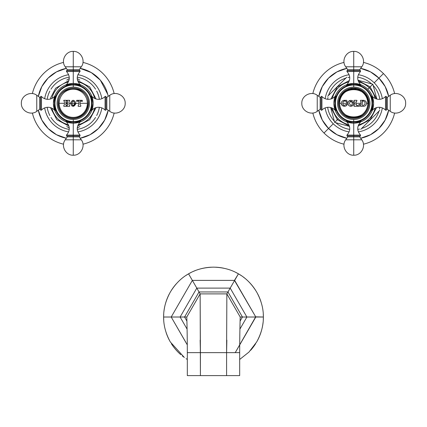 <?xml version="1.0" encoding="UTF-8"?>
<svg xmlns="http://www.w3.org/2000/svg" width="427" height="427" viewBox="0 0 427 427"><rect width="100%" height="100%" fill="white"/><g stroke="black" fill="none" stroke-linecap="round" stroke-linejoin="round"><path stroke-width="0.64" d="M186.946 344.327L171.2 317.021L192.353 280.39L171.2 317.021L163.632 317.021L163.717 314.123L163.632 317.021C163.509 308.79 165.735 300.475 170.314 292.084C175.289 283.923 181.374 277.838 188.569 273.835L192.353 280.39L234.444 280.39L192.353 280.39L188.569 273.835L191.12 272.458L188.569 273.835C195.63 269.608 203.941 267.382 213.5 267.153C223.059 267.382 231.37 269.608 238.431 273.835L234.444 280.39L255.698 316.845L234.647 280.39L238.431 273.835L240.903 275.356L238.431 273.835C245.621 277.838 251.706 283.923 256.686 292.084C261.265 300.48 263.491 308.79 263.368 317.021L255.698 316.845L235.234 352.638L255.8 317.021L263.368 317.021L263.283 319.919L263.368 317.021C263.491 325.251 261.265 333.562 256.686 341.952L248.973 352.067L239.68 359.459L248.973 352.067L256.686 341.952C261.265 333.562 263.491 325.251 263.368 317.021L263.283 314.123L263.368 317.021C263.491 308.79 261.265 300.48 256.686 292.084C251.706 283.923 245.621 277.838 238.431 273.835L235.88 272.458L238.431 273.835C231.37 269.608 223.059 267.382 213.5 267.153C203.941 267.382 195.63 269.608 188.569 273.835L186.097 275.356L188.569 273.835C181.374 277.838 175.289 283.923 170.314 292.084C165.735 300.475 163.509 308.79 163.632 317.021L163.717 319.919L163.632 317.021C163.509 325.251 165.735 333.562 170.314 341.952L184.357 357.484L170.314 341.952C165.735 333.562 163.509 325.251 163.632 317.021L180.109 317.021L196.804 288.102L230.196 288.102L246.891 317.021L239.915 329.105L246.891 317.021L255.8 317.021L242.44 317.021L240.097 321.083L242.44 317.021L246.891 317.021L230.196 288.102L234.647 280.39L227.97 291.956L242.44 317.021L240.214 317.021L242.44 317.021L227.97 291.956L230.196 288.102L196.804 288.102L192.353 280.39L199.03 291.956L227.97 291.956L226.86 293.883L227.97 291.956L199.03 291.956L196.804 288.102L180.109 317.021L171.2 317.021L185.83 342.299M186.097 358.685L187.32 359.459L186.097 358.685M262.754 324.808A49.868 49.868 0 0 1 260.411 333.93M260.262 334.341A49.868 49.868 0 0 1 259.493 336.289M258.639 338.211A49.868 49.868 0 0 1 257.705 340.1A49.868 49.868 0 0 0 260.892 332.542M246.171 279.343A49.868 49.868 0 0 1 251.882 285.183M252.01 285.337A49.868 49.868 0 0 1 253.184 286.821M254.423 288.519A49.868 49.868 0 0 1 255.592 290.28A49.868 49.868 0 0 0 250.628 283.725M205.12 267.862A49.868 49.868 0 0 1 207.191 267.553M209.278 267.329A49.868 49.868 0 0 1 211.386 267.195A49.868 49.868 0 0 0 203.247 268.22M164.246 309.233A49.868 49.868 0 0 1 166.589 300.112M166.738 299.695A49.868 49.868 0 0 1 167.507 297.752M168.361 295.831A49.868 49.868 0 0 1 169.295 293.941A49.868 49.868 0 0 0 166.108 301.499M180.829 354.693A49.868 49.868 0 0 1 175.118 348.854M174.985 348.694A49.868 49.868 0 0 1 173.816 347.22M172.577 345.518A49.868 49.868 0 0 1 171.408 343.762A49.868 49.868 0 0 0 176.362 350.3M187.085 329.105L180.109 317.021L184.56 317.021L199.03 291.956L200.14 293.883L199.03 291.956L184.56 317.021L180.109 317.021L187.085 329.105M186.903 321.083L184.56 317.021L186.786 317.021L184.56 317.021L186.903 321.083M240.214 317.021L226.86 293.883L200.14 293.883L200.412 375.616L187.32 375.616L226.588 375.616L200.412 375.616L200.412 352.638L187.32 352.638L187.32 375.616L187.32 352.638L226.588 352.638L226.588 375.616L239.68 375.616L226.588 375.616L226.588 352.638L200.412 352.638L200.14 293.883L186.786 317.021L200.14 293.883L226.86 293.883L226.588 352.638L226.86 340.154L226.588 352.638L239.68 352.638L239.68 375.616L239.68 352.638L226.588 352.638L226.86 293.883L240.214 317.021C240.214 316.524 239.68 333.61 239.68 352.638C239.68 333.61 240.214 316.524 240.214 317.021M186.786 317.021C186.786 316.524 187.32 333.61 187.32 352.638C187.32 333.61 186.786 316.524 186.786 317.021M200.14 340.154L200.412 352.638L200.14 340.154M171.408 290.28A49.868 49.868 0 0 1 176.362 283.741M193.554 271.316A49.868 49.868 0 0 1 195.352 270.569M197.21 269.891A49.868 49.868 0 0 1 203.081 268.252M255.592 343.762A49.868 49.868 0 0 1 250.638 350.3M241.138 342.358L255.698 317.197L240.075 344.29M192.246 280.566L171.302 316.845L192.246 280.566M255.698 316.845L234.754 280.566L255.698 316.845M234.444 280.39L192.556 280.39L234.444 280.39M378.92 78.114L383.457 73.583A42.033 42.033 0 0 1 394.628 93.582A42.033 42.033 0 0 0 383.457 73.583L378.92 78.114A35.617 35.617 0 0 1 388.671 96.374L385.154 86.521L378.92 78.114L374.212 82.827L378.92 78.114L370.519 71.885L360.666 68.363A35.617 35.617 0 0 1 378.92 78.114M394.628 113.022A42.033 42.033 0 0 1 363.452 144.193A42.033 42.033 0 0 0 394.628 113.022M344.018 144.193A42.033 42.033 0 0 1 324.013 133.021L333.257 123.777A28.961 28.961 0 0 0 349.126 131.89A28.961 28.961 0 0 1 325.144 107.908A28.961 28.961 0 0 0 333.257 123.777L324.013 133.021A42.033 42.033 0 0 1 312.842 113.022A42.033 42.033 0 0 0 344.018 144.193M388.671 110.23A35.617 35.617 0 0 1 360.666 138.241L370.519 134.718L378.92 128.49L385.154 120.083L388.671 110.23M346.804 138.241A35.617 35.617 0 0 1 328.55 128.49L328.55 128.49A35.617 35.617 0 0 1 318.793 110.23L322.316 120.083L328.55 128.49L336.951 134.718L346.804 138.241M358.344 131.89A28.961 28.961 0 0 0 382.325 107.908A28.961 28.961 0 0 1 358.344 131.89M382.325 98.696A28.961 28.961 0 0 0 374.212 82.827A28.961 28.961 0 0 1 382.325 98.696M325.144 98.696A28.961 28.961 0 0 1 349.126 74.714A28.961 28.961 0 0 0 325.144 98.696M358.344 74.714A28.961 28.961 0 0 1 374.212 82.827A28.961 28.961 0 0 0 358.344 74.714M373.155 85.427L373.155 85.427A26.394 26.394 0 0 1 379.822 99.294A26.394 26.394 0 0 0 373.155 85.427M335.857 122.72L335.857 122.72A26.394 26.394 0 0 0 349.729 129.392A26.394 26.394 0 0 1 335.857 122.72M357.741 129.392A26.394 26.394 0 0 0 359.507 129.055L359.507 129.055A26.394 26.394 0 0 1 357.741 129.392M361.616 128.49L361.616 128.49A26.394 26.394 0 0 0 378.925 111.18L378.925 111.18A26.394 26.394 0 0 1 361.616 128.49M379.491 109.072L379.491 109.072A26.394 26.394 0 0 0 379.822 107.31A26.394 26.394 0 0 1 379.491 109.072M312.842 93.582A42.033 42.033 0 0 1 344.018 62.411A42.033 42.033 0 0 0 312.842 93.582M363.452 62.411A42.033 42.033 0 0 1 383.457 73.583A42.033 42.033 0 0 0 363.452 62.411M318.793 96.374A35.617 35.617 0 0 1 346.804 68.363L336.951 71.885L328.55 78.114L322.316 86.521L318.793 96.374M334.314 121.177L334.314 121.177A26.394 26.394 0 0 1 327.648 107.31A26.394 26.394 0 0 0 334.314 121.177M371.607 83.884L371.607 83.884A26.394 26.394 0 0 0 357.741 77.212A26.394 26.394 0 0 1 371.607 83.884M349.729 77.212A26.394 26.394 0 0 0 347.962 77.549L347.962 77.549A26.394 26.394 0 0 1 349.729 77.212M345.854 78.109L345.854 78.109A26.394 26.394 0 0 0 328.544 95.424L328.544 95.424A26.394 26.394 0 0 1 345.854 78.109M327.979 97.532L327.979 97.532A26.394 26.394 0 0 0 327.648 99.294A26.394 26.394 0 0 1 327.979 97.532M349.483 126.371L334.64 122.394L338.253 118.781A21.894 21.894 0 0 0 348.843 124.641A21.894 21.894 0 0 1 338.253 118.781L334.64 122.394L330.663 107.556L334.64 122.394L349.483 126.371M358.061 80.5L370.145 86.894L372.83 84.21L376.806 99.048L372.83 84.21L369.216 87.823L370.145 86.894L376.534 98.979M379.816 110.289L360.724 129.381L379.816 110.289M358.627 124.641A21.894 21.894 0 0 0 375.071 108.196A21.894 21.894 0 0 1 358.627 124.641M375.071 98.407A21.894 21.894 0 0 0 369.216 87.823A21.894 21.894 0 0 1 375.071 98.407M367.775 89.259L369.216 87.823A21.894 21.894 0 0 0 358.627 81.963A21.894 21.894 0 0 1 369.216 87.823L367.775 89.259M357.986 80.233L372.83 84.21L357.986 80.233M327.653 96.315L346.745 77.218L327.653 96.315M348.843 81.963A21.894 21.894 0 0 0 332.393 98.407A21.894 21.894 0 0 1 348.843 81.963M332.393 108.196A21.894 21.894 0 0 0 338.253 118.781A21.894 21.894 0 0 1 332.393 108.196M353.732 123.157C349.318 122.432 346.884 121.679 346.43 120.905C346.884 121.679 349.318 122.432 353.732 123.157A19.855 19.855 0 0 1 333.877 103.302C334.608 107.721 335.355 110.155 336.134 110.604C335.355 110.155 334.608 107.721 333.877 103.302A19.855 19.855 0 0 1 353.732 83.446L353.732 84.514A18.788 18.788 0 0 0 334.944 103.302A18.788 18.788 0 0 0 353.732 122.09L353.732 123.157A19.855 19.855 0 0 1 333.877 103.302C334.608 98.883 335.355 96.449 336.134 96C335.355 96.449 334.608 98.883 333.877 103.302C334.608 107.721 335.355 110.155 336.134 110.604C335.355 110.155 334.608 107.721 333.877 103.302C334.608 98.883 335.355 96.449 336.134 96C335.355 96.449 334.608 98.883 333.877 103.302A19.855 19.855 0 0 1 353.732 83.446A19.855 19.855 0 0 1 373.593 103.302C372.862 98.883 372.109 96.449 371.335 96C372.109 96.449 372.862 98.883 373.593 103.302A19.855 19.855 0 0 1 353.732 123.157L353.732 122.09A18.788 18.788 0 0 0 372.525 103.302A18.788 18.788 0 0 0 353.732 84.514L353.732 83.446C358.152 84.172 360.585 84.925 361.034 85.699C360.585 84.925 358.152 84.172 353.732 83.446A19.855 19.855 0 0 1 373.593 103.302C372.862 98.883 372.109 96.449 371.335 96C372.109 96.449 372.862 98.883 373.593 103.302C372.862 107.721 372.109 110.155 371.335 110.604C372.109 110.155 372.862 107.721 373.593 103.302C372.862 107.721 372.109 110.155 371.335 110.604C372.109 110.155 372.862 107.721 373.593 103.302A19.855 19.855 0 0 1 353.732 123.157C358.152 122.432 360.585 121.679 361.034 120.905C360.585 121.679 358.152 122.432 353.732 123.157C349.318 122.432 346.884 121.679 346.43 120.905C346.884 121.679 349.318 122.432 353.732 123.157L353.732 135.983L347.002 135.983L346.932 135.097L353.732 135.097L353.732 123.157C358.152 122.432 360.585 121.679 361.034 120.905C360.585 121.679 358.152 122.432 353.732 123.157M353.732 119.491L353.732 121.583A18.281 18.281 0 0 1 335.451 103.302A18.281 18.281 0 0 1 353.732 85.021L353.732 87.113A16.189 16.189 0 0 0 337.543 103.302A16.189 16.189 0 0 0 353.732 119.491A16.189 16.189 0 0 1 337.543 103.302A16.189 16.189 0 0 1 353.732 87.113A16.189 16.189 0 0 1 369.926 103.302A16.189 16.189 0 0 1 353.732 119.491A16.189 16.189 0 0 0 369.926 103.302A16.189 16.189 0 0 0 353.732 87.113L353.732 85.021A18.281 18.281 0 0 1 372.013 103.302A18.281 18.281 0 0 1 353.732 121.583L353.732 119.491M353.732 88.074A15.228 15.228 0 0 0 338.51 103.302A15.228 15.228 0 0 0 353.732 118.53A15.228 15.228 0 0 0 368.96 103.302A15.228 15.228 0 0 0 353.732 88.074A15.228 15.228 0 0 0 338.51 103.302A15.228 15.228 0 0 0 353.732 118.53A15.228 15.228 0 0 0 368.96 103.302A15.228 15.228 0 0 0 353.732 88.074M353.732 83.446C358.152 84.172 360.585 84.925 361.034 85.699C360.585 84.925 358.152 84.172 353.732 83.446C349.318 84.172 346.884 84.925 346.43 85.699C346.884 84.925 349.318 84.172 353.732 83.446L353.732 71.506L346.932 71.506L353.732 71.506L353.732 70.62L353.732 83.446C349.318 84.172 346.884 84.925 346.43 85.699C346.884 84.925 349.318 84.172 353.732 83.446M353.732 85.021A18.281 18.281 0 0 0 335.451 103.302A18.281 18.281 0 0 0 353.732 121.583L353.732 122.09A18.788 18.788 0 0 1 334.944 103.302A18.788 18.788 0 0 1 353.732 84.514L353.732 85.021L353.732 84.514A18.788 18.788 0 0 1 372.525 103.302A18.788 18.788 0 0 1 353.732 122.09L353.732 121.583A18.281 18.281 0 0 0 372.013 103.302A18.281 18.281 0 0 0 353.732 85.021M317.234 111.324C311.208 116 301.446 110.913 301.82 103.302C301.446 95.691 311.208 90.604 317.234 95.28L317.234 111.324L317.234 95.28L320.159 97.324L320.159 109.28L317.234 111.324L320.159 109.28A0.571 0.571 0 0 1 321.056 109.744A0.571 0.571 0 0 0 320.159 109.28L320.159 97.324L317.234 95.28M321.056 110.038L321.056 96.566A0.571 0.571 0 0 1 321.937 96.502L321.937 110.102A0.571 0.571 0 0 1 321.056 110.038L321.056 96.566A0.571 0.571 0 0 1 321.937 96.502L321.937 110.102A8.903 8.903 0 0 1 334.816 109.952L334.816 109.333L334.816 109.952A8.903 8.903 0 0 0 321.937 110.102A0.571 0.571 0 0 1 321.056 110.038M334.816 97.271L334.816 96.651A8.903 8.903 0 0 1 321.937 96.502A8.903 8.903 0 0 0 334.816 96.651A1.105 1.105 0 0 1 335.099 96.443A1.105 1.105 0 0 0 334.816 96.651L334.816 97.271M321.056 96.86A0.571 0.571 0 0 1 320.159 97.324A0.571 0.571 0 0 0 321.056 96.86M334.816 109.952A1.105 1.105 0 0 0 335.099 110.161A1.105 1.105 0 0 1 334.816 109.952M353.732 139.805L353.732 155.22L353.732 139.805C343.383 139.805 343.383 139.805 353.732 139.805C364.087 139.805 364.087 139.805 353.732 139.805L345.71 139.805C341.04 145.826 346.121 155.588 353.732 155.22C361.349 155.588 366.43 145.826 361.76 139.805L353.732 139.805L353.732 136.88L353.732 139.805M345.71 139.805L347.759 136.88L359.71 136.88L360.18 135.983L353.732 135.983L353.732 135.097L360.537 135.097L360.468 135.983L353.732 135.983L353.732 136.88L353.732 135.983M346.751 121.433L347.087 122.223L347.701 122.223L347.087 122.223C350.674 126.557 350.626 130.849 346.932 135.097L360.537 135.097C356.844 130.849 356.791 126.557 360.383 122.223L359.764 122.223L360.383 122.223L360.714 121.433M347.29 135.983L347.759 136.88L359.71 136.88L361.76 139.805M390.235 95.28C396.256 90.604 406.024 95.691 405.65 103.302C406.024 110.913 396.256 116 390.235 111.324L390.235 95.28L390.235 111.324L387.31 109.28L387.31 97.324L390.235 95.28L387.31 97.324A0.571 0.571 0 0 1 386.414 96.86A0.571 0.571 0 0 0 387.31 97.324L387.31 109.28L390.235 111.324M386.414 96.566L386.414 110.038A0.571 0.571 0 0 1 385.528 110.102L385.528 96.502A0.571 0.571 0 0 1 386.414 96.566L386.414 110.038A0.571 0.571 0 0 1 385.528 110.102L385.528 96.502A8.903 8.903 0 0 1 372.654 96.651L372.654 97.271L372.654 96.651A8.903 8.903 0 0 0 385.528 96.502A0.571 0.571 0 0 1 386.414 96.566M372.654 109.333L372.654 109.952A8.903 8.903 0 0 1 385.528 110.102A8.903 8.903 0 0 0 372.654 109.952A1.105 1.105 0 0 1 372.371 110.161A1.105 1.105 0 0 0 372.654 109.952L372.654 109.333M386.414 109.744A0.571 0.571 0 0 1 387.31 109.28A0.571 0.571 0 0 0 386.414 109.744M372.654 96.651A1.105 1.105 0 0 0 372.371 96.443A1.105 1.105 0 0 1 372.654 96.651M346.751 85.17L347.087 84.381C350.674 80.046 350.626 75.755 346.932 71.506L347.002 70.62L353.732 70.62L353.732 66.799L361.76 66.799C366.43 60.778 361.349 51.016 353.732 51.384L353.732 66.799C343.383 66.799 343.383 66.799 353.732 66.799C364.087 66.799 364.087 66.799 353.732 66.799L353.732 51.384C346.121 51.016 341.04 60.778 345.71 66.799L353.732 66.799L353.732 69.724L347.759 69.724L347.29 70.62L360.468 70.62L360.537 71.506L353.732 71.506L360.537 71.506C356.844 75.755 356.791 80.046 360.383 84.381L359.764 84.381L360.383 84.381L360.714 85.17M347.087 84.381L347.701 84.381L347.087 84.381M353.732 70.62L353.732 69.724L359.71 69.724L347.759 69.724L345.71 66.799M346.927 101.05L346.719 100.308L343.676 100.388C342.171 100.793 341.365 101.765 341.269 103.302L339.657 103.302C338.787 85.144 368.682 85.144 367.807 103.302L368.608 103.302L367.807 103.302C368.682 121.46 338.787 121.46 339.657 103.302A14.075 14.075 0 0 0 353.732 117.377A14.075 14.075 0 0 0 367.807 103.302A14.075 14.075 0 0 0 353.732 89.227A14.075 14.075 0 0 0 339.657 103.302L341.269 103.302L342.107 105.373C344.167 106.878 345.891 106.558 347.29 104.407L346.697 104.156L344.162 105.426L342.977 104.396L342.764 103.302L348.037 103.302C347.599 107.193 354.052 107.182 353.625 103.302L354.858 103.302L354.858 104.45L354.09 105.474L354.09 106.328L359.417 106.328L359.753 104.407L359.449 104.22L358.061 105.517L357.207 105.517L356.139 104.45L356.139 103.302L360.858 103.302L360.5 106.328L363.51 106.328C365.336 106.158 366.339 105.149 366.521 103.302L367.807 103.302L366.521 103.302L366.483 103.809L366.521 103.302C366.35 101.498 365.347 100.5 363.51 100.308L360.5 100.308L363.51 100.308C365.32 100.473 366.323 101.471 366.521 103.302C366.366 105.127 365.363 106.136 363.51 106.328L360.5 106.328L360.858 104.898L360.5 105.747M352.355 103.302C351.763 106.061 350.754 106.061 349.329 103.302C350.754 100.548 351.763 100.548 352.355 103.302C351.763 106.061 350.754 106.061 349.329 103.302C350.754 100.548 351.763 100.548 352.355 103.302M360.858 104.348L360.858 103.302L356.139 103.302L356.139 101.978L356.903 100.953L356.903 100.308L354.09 100.308L354.09 100.953L354.858 101.978L354.09 100.953L354.09 100.308L356.903 100.308L356.903 100.953L356.139 101.978L356.139 104.45L357.207 105.517L358.061 105.517L359.449 104.22L359.753 104.407L359.417 106.328L354.09 106.328L354.09 105.474L354.858 104.45L354.858 101.978L354.858 103.302L353.625 103.302C354.052 107.182 347.599 107.193 348.037 103.302C347.599 99.411 354.052 99.422 353.625 103.302C354.052 99.422 347.599 99.411 348.037 103.302L342.764 103.302L342.977 104.396L344.162 105.426L346.697 104.156L347.29 104.407L346.697 104.156M356.353 101.338L356.198 101.626L356.353 101.338M356.193 104.791L356.353 105.09L356.193 104.791M353.62 103.019L349.174 100.804M348.411 101.669L348.058 102.87M348.058 103.734L348.411 104.935M349.857 106.147L350.69 106.307M351.25 106.28L352.515 105.773M352.846 105.485L353.615 103.596M354.09 105.741L354.09 106.029M354.453 106.328L356.289 106.328M357.693 106.328L358.039 106.328M358.723 106.328L359.417 106.328M359.507 105.816L359.662 104.919M359.753 104.407L359.283 104.498M357.751 105.517L357.463 105.517M357.063 105.506L356.444 105.197M356.139 103.798L356.139 103.531M356.139 103.067L356.139 102.224M356.903 100.308L356.497 100.308M356.123 100.308L355.093 100.308M354.832 100.308L354.426 100.308M354.858 103.142L354.858 103.457M354.858 103.644L354.858 104.45M360.858 104.898L360.5 105.474M360.5 106.035L361.119 106.328M362.651 106.328L363.51 106.328M365.822 101.391L366.211 101.984L365.822 101.391M366.478 102.822L366.521 103.217L366.478 102.822M366.217 104.642L365.827 105.245L366.217 104.642M360.5 100.308L361.114 100.308L360.5 100.308L360.858 102.144M360.858 102.742L360.858 103.814M360.858 103.302L360.858 101.525L360.858 103.302M363.356 105.474L362.149 105.261L362.363 100.953L362.149 105.261L363.356 105.474L364.978 104.305L364.978 102.122L363.356 100.953L362.363 100.953L363.356 100.953L364.978 102.122L364.978 104.305L363.356 105.474L362.149 105.261L362.149 101.167L363.356 100.953M344.109 100.329L344.552 100.308L344.109 100.329M344.936 100.334L345.395 100.404L344.936 100.334M346.078 100.308L343.676 100.388C342.187 100.777 341.381 101.749 341.269 103.302L341.894 105.122M341.701 104.85L341.557 104.578L341.701 104.85M341.44 104.305L341.354 104.017L341.44 104.305M341.296 103.692L341.269 103.329L341.296 103.692M341.269 103.163L341.317 102.774L341.269 103.163M341.504 102.144L341.659 101.834L341.504 102.144M342.758 100.724L343.623 100.398L342.758 100.724M342.107 105.373C344.589 106.761 346.313 106.435 347.29 104.407M344.162 105.426L343.271 104.882M342.87 104.076L342.801 103.75L342.87 104.076M342.801 102.816L342.87 102.491L342.801 102.816M342.977 102.165L342.764 103.302L342.977 102.165C344.002 100.671 345.149 100.575 346.404 101.877C345.315 100.585 344.173 100.681 342.977 102.165M346.671 102.48L346.404 101.877L346.671 102.48L346.404 101.877L346.671 102.48L347.29 102.309L346.671 102.48L347.29 102.309L347.146 101.813M346.719 100.308L347.29 102.309L346.719 100.308M63.548 144.193A42.033 42.033 0 0 1 32.372 113.022A42.033 42.033 0 0 0 63.548 144.193M32.372 93.582A42.033 42.033 0 0 1 63.548 62.411A42.033 42.033 0 0 0 32.372 93.582M66.334 138.241A35.617 35.617 0 0 1 38.329 110.23L41.846 120.083L48.08 128.49L56.481 134.718L66.334 138.241M38.329 96.374A35.617 35.617 0 0 1 66.334 68.363L56.481 71.885L48.08 78.114L41.846 86.521L38.329 96.374M68.656 74.714A28.961 28.961 0 0 0 44.675 98.696A28.961 28.961 0 0 1 68.656 74.714M44.675 107.908A28.961 28.961 0 0 0 68.656 131.89A28.961 28.961 0 0 1 44.675 107.908M77.874 74.714A28.961 28.961 0 0 1 101.856 98.696A28.961 28.961 0 0 0 77.874 74.714M101.856 107.908A28.961 28.961 0 0 1 77.874 131.89A28.961 28.961 0 0 0 101.856 107.908M69.259 77.212A26.394 26.394 0 0 0 50.973 89.168L50.973 89.168A26.394 26.394 0 0 1 69.259 77.212M49.879 91.063L49.879 91.063A26.394 26.394 0 0 0 47.178 99.294A26.394 26.394 0 0 1 49.879 91.063M47.178 107.31A26.394 26.394 0 0 0 49.879 115.541L49.879 115.541A26.394 26.394 0 0 1 47.178 107.31M50.973 117.436L50.973 117.436A26.394 26.394 0 0 0 69.259 129.392A26.394 26.394 0 0 1 50.973 117.436M82.982 62.411A42.033 42.033 0 0 1 114.158 93.582A42.033 42.033 0 0 0 82.982 62.411M114.158 113.022A42.033 42.033 0 0 1 82.982 144.193A42.033 42.033 0 0 0 114.158 113.022M80.196 68.363A35.617 35.617 0 0 1 108.207 96.374L107.764 94.442L100.35 80.169L91.266 72.569L80.196 68.363M108.207 110.23A35.617 35.617 0 0 1 80.196 138.241L90.049 134.718L98.45 128.49L104.684 120.083L108.207 110.23M77.271 129.392A26.394 26.394 0 0 0 95.557 117.436L95.557 117.436A26.394 26.394 0 0 1 77.271 129.392M96.651 115.541L96.651 115.541A26.394 26.394 0 0 0 99.352 107.31A26.394 26.394 0 0 1 96.651 115.541M99.352 99.294A26.394 26.394 0 0 0 96.651 91.063L96.651 91.063A26.394 26.394 0 0 1 99.352 99.294M95.557 89.168L95.557 89.168A26.394 26.394 0 0 0 77.271 77.212A26.394 26.394 0 0 1 95.557 89.168M69.275 78.605L66.751 80.062M69.275 127.999L66.745 126.541M68.373 81.963A21.894 21.894 0 0 0 51.929 98.407A21.894 21.894 0 0 1 68.373 81.963M51.929 108.196A21.894 21.894 0 0 0 68.373 124.641A21.894 21.894 0 0 1 51.929 108.196M77.255 127.999L79.79 126.536M77.255 78.605L79.785 80.062M78.157 124.641A21.894 21.894 0 0 0 94.607 108.196A21.894 21.894 0 0 1 78.157 124.641M94.607 98.407A21.894 21.894 0 0 0 78.157 81.963A21.894 21.894 0 0 1 94.607 98.407M73.268 123.157C68.987 122.49 66.553 121.738 65.966 120.905C66.276 121.62 68.71 122.373 73.268 123.157A19.855 19.855 0 0 1 53.407 103.302C54.08 107.577 54.827 110.011 55.659 110.598C54.95 110.289 54.197 107.86 53.407 103.302A19.855 19.855 0 0 1 73.268 83.446L73.268 84.514A18.788 18.788 0 0 0 54.475 103.302A18.788 18.788 0 0 0 73.268 122.09L73.268 123.157A19.855 19.855 0 0 1 53.407 103.302C54.08 99.021 54.827 96.593 55.659 96.006C54.95 96.315 54.197 98.744 53.407 103.302C54.08 107.577 54.827 110.011 55.659 110.598C54.95 110.289 54.197 107.86 53.407 103.302C54.08 99.021 54.827 96.593 55.659 96.006C54.95 96.315 54.197 98.744 53.407 103.302A19.855 19.855 0 0 1 73.268 83.446A19.855 19.855 0 0 1 93.123 103.302C92.456 99.021 91.704 96.593 90.871 96.006C91.581 96.315 92.333 98.744 93.123 103.302A19.855 19.855 0 0 1 73.268 123.157L73.268 122.09A18.788 18.788 0 0 0 92.056 103.302A18.788 18.788 0 0 0 73.268 84.514L73.268 83.446C77.543 84.114 79.977 84.866 80.564 85.699C80.255 84.984 77.821 84.231 73.268 83.446A19.855 19.855 0 0 1 93.123 103.302C92.456 99.021 91.704 96.593 90.871 96.006C91.581 96.315 92.333 98.744 93.123 103.302C92.456 107.577 91.704 110.011 90.871 110.598C91.581 110.289 92.333 107.86 93.123 103.302C92.456 107.577 91.704 110.011 90.871 110.598C91.581 110.289 92.333 107.86 93.123 103.302A19.855 19.855 0 0 1 73.268 123.157C77.543 122.49 79.977 121.738 80.564 120.905C80.255 121.62 77.821 122.373 73.268 123.157C68.987 122.49 66.553 121.738 65.966 120.905C66.276 121.62 68.71 122.373 73.268 123.157L73.268 135.983L66.532 135.983L66.463 135.097L73.268 135.097L73.268 123.157C77.543 122.49 79.977 121.738 80.564 120.905C80.255 121.62 77.821 122.373 73.268 123.157M73.268 119.491L73.268 121.583A18.281 18.281 0 0 1 54.987 103.302A18.281 18.281 0 0 1 73.268 85.021L73.268 87.113A16.189 16.189 0 0 0 57.074 103.302A16.189 16.189 0 0 0 73.268 119.491A16.189 16.189 0 0 1 57.074 103.302A16.189 16.189 0 0 1 73.268 87.113A16.189 16.189 0 0 1 89.456 103.302A16.189 16.189 0 0 1 73.268 119.491A16.189 16.189 0 0 0 89.456 103.302A16.189 16.189 0 0 0 73.268 87.113L73.268 85.021A18.281 18.281 0 0 1 91.549 103.302A18.281 18.281 0 0 1 73.268 121.583L73.268 119.491M73.268 88.074A15.228 15.228 0 0 0 58.04 103.302A15.228 15.228 0 0 0 73.268 118.53A15.228 15.228 0 0 0 88.49 103.302A15.228 15.228 0 0 0 73.268 88.074A15.228 15.228 0 0 0 58.04 103.302A15.228 15.228 0 0 0 73.268 118.53A15.228 15.228 0 0 0 88.49 103.302A15.228 15.228 0 0 0 73.268 88.074M73.268 83.446C77.543 84.114 79.977 84.866 80.564 85.699C80.255 84.984 77.821 84.231 73.268 83.446C68.987 84.114 66.553 84.866 65.966 85.699C66.276 84.984 68.71 84.231 73.268 83.446L73.268 71.506L66.463 71.506L73.268 71.506L73.268 70.62L73.268 83.446C68.987 84.114 66.553 84.866 65.966 85.699C66.276 84.984 68.71 84.231 73.268 83.446M73.268 85.021A18.281 18.281 0 0 0 54.987 103.302A18.281 18.281 0 0 0 73.268 121.583L73.268 122.09A18.788 18.788 0 0 1 54.475 103.302A18.788 18.788 0 0 1 73.268 84.514L73.268 85.021L73.268 84.514A18.788 18.788 0 0 1 92.056 103.302A18.788 18.788 0 0 1 73.268 122.09L73.268 121.583A18.281 18.281 0 0 0 91.549 103.302A18.281 18.281 0 0 0 73.268 85.021M36.765 111.324C30.744 116 20.976 110.913 21.35 103.302C20.976 95.691 30.744 90.604 36.765 95.28L36.765 111.324L36.765 95.28L39.69 97.324L39.69 109.28L36.765 111.324L39.69 109.28A0.571 0.571 0 0 1 40.586 109.744A0.571 0.571 0 0 0 39.69 109.28L39.69 97.324L36.765 95.28M40.586 110.038L40.586 96.566A0.571 0.571 0 0 1 41.472 96.502L41.472 110.102A0.571 0.571 0 0 1 40.586 110.038L40.586 96.566A0.571 0.571 0 0 1 41.472 96.502L41.472 110.102A8.903 8.903 0 0 1 54.346 109.952L54.346 109.333L54.346 109.952A8.903 8.903 0 0 0 41.472 110.102A0.571 0.571 0 0 1 40.586 110.038M54.346 97.271L54.346 96.651A8.903 8.903 0 0 1 41.472 96.502A8.903 8.903 0 0 0 54.346 96.651A1.105 1.105 0 0 1 54.629 96.443A1.105 1.105 0 0 0 54.346 96.651L54.346 97.271M40.586 96.86A0.571 0.571 0 0 1 39.69 97.324A0.571 0.571 0 0 0 40.586 96.86M54.346 109.952A1.105 1.105 0 0 0 54.629 110.161A1.105 1.105 0 0 1 54.346 109.952M73.268 139.805L73.268 155.22L73.268 139.805C62.913 139.805 62.913 139.805 73.268 139.805C83.617 139.805 83.617 139.805 73.268 139.805L65.24 139.805C60.57 145.826 65.651 155.588 73.268 155.22C80.879 155.588 85.96 145.826 81.29 139.805L73.268 139.805L73.268 136.88L73.268 139.805M65.24 139.805L67.29 136.88L79.241 136.88L79.71 135.983L73.268 135.983L73.268 135.097L80.068 135.097L79.998 135.983L73.268 135.983L73.268 136.88L73.268 135.983M66.286 121.433L66.617 122.223L67.236 122.223L66.617 122.223C70.209 126.557 70.156 130.849 66.463 135.097L80.068 135.097C76.374 130.849 76.326 126.557 79.913 122.223L79.299 122.223L79.913 122.223L80.249 121.433M66.82 135.983L67.29 136.88L79.241 136.88L81.29 139.805M109.766 95.28C115.792 90.604 125.554 95.691 125.18 103.302C125.554 110.913 115.792 116 109.766 111.324L109.766 95.28L109.766 111.324L106.841 109.28L106.841 97.324L109.766 95.28L106.841 97.324A0.571 0.571 0 0 1 105.944 96.86A0.571 0.571 0 0 0 106.841 97.324L106.841 109.28L109.766 111.324M105.944 96.566L105.944 110.038A0.571 0.571 0 0 1 105.063 110.102L105.063 96.502A0.571 0.571 0 0 1 105.944 96.566L105.944 110.038A0.571 0.571 0 0 1 105.063 110.102L105.063 96.502A8.903 8.903 0 0 1 92.184 96.651L92.184 97.271L92.184 96.651A8.903 8.903 0 0 0 105.063 96.502A0.571 0.571 0 0 1 105.944 96.566M92.184 109.333L92.184 109.952A8.903 8.903 0 0 1 105.063 110.102A8.903 8.903 0 0 0 92.184 109.952A1.105 1.105 0 0 1 91.901 110.161A1.105 1.105 0 0 0 92.184 109.952L92.184 109.333M105.944 109.744A0.571 0.571 0 0 1 106.841 109.28A0.571 0.571 0 0 0 105.944 109.744M92.184 96.651A1.105 1.105 0 0 0 91.901 96.443A1.105 1.105 0 0 1 92.184 96.651M66.286 85.17L66.617 84.381C70.209 80.046 70.156 75.755 66.463 71.506L66.532 70.62L73.268 70.62L73.268 66.799L81.29 66.799C85.96 60.778 80.879 51.016 73.268 51.384L73.268 66.799C62.913 66.799 62.913 66.799 73.268 66.799C83.617 66.799 83.617 66.799 73.268 66.799L73.268 51.384C65.651 51.016 60.57 60.778 65.24 66.799L73.268 66.799L73.268 69.724L67.29 69.724L66.82 70.62L79.998 70.62L80.068 71.506L73.268 71.506L80.068 71.506C76.374 75.755 76.326 80.046 79.913 84.381L79.299 84.381L79.913 84.381L80.249 85.17M66.617 84.381L67.236 84.381L66.617 84.381M73.268 70.62L73.268 69.724L79.241 69.724L67.29 69.724L65.24 66.799M80.121 104.353L80.783 105.474L80.783 106.328L78.184 106.328L78.184 105.474L78.184 106.328L80.783 106.328L80.783 105.474L80.121 104.353L80.121 101.055L80.121 103.302L87.343 103.302A14.075 14.075 0 0 0 73.268 89.227A14.075 14.075 0 0 0 59.193 103.302A14.075 14.075 0 0 0 73.268 117.377A14.075 14.075 0 0 0 87.343 103.302A14.075 14.075 0 0 1 73.268 117.377A14.075 14.075 0 0 1 59.193 103.302L64.413 103.302L64.413 101.765L63.826 100.308L66.425 100.308L65.875 102.603L67.37 102.822L67.583 101.749L67.034 100.308L69.633 100.308L69.046 101.765L69.046 103.302L69.046 101.765L69.633 100.308L67.034 100.308L67.583 101.749L67.034 100.953L67.583 101.749L67.37 102.822L65.875 102.603L66.425 100.308L63.826 100.308L64.413 101.765L64.413 104.663L63.826 105.474L64.413 104.663L64.413 103.302L64.413 104.663L63.826 105.474L64.413 104.663M78.84 103.302L76.006 103.302C74.138 99.336 72.27 99.336 70.418 103.302L69.046 103.302L69.046 104.663L69.046 103.302L70.418 103.302C72.275 107.268 74.138 107.268 76.006 103.302L74.736 103.302C73.706 105.992 72.697 105.992 71.709 103.302L74.736 103.302L71.709 103.302C72.697 100.612 73.706 100.612 74.736 103.302L76.006 103.302L72.809 106.286L76.006 103.302C74.138 107.268 72.275 107.268 70.418 103.302L71.709 103.302C72.665 100.425 73.674 100.425 74.736 103.302C73.674 106.179 72.665 106.179 71.709 103.302L70.418 103.302C72.27 99.336 74.138 99.336 76.006 103.302L78.84 103.302L78.84 104.353L78.84 101.055L76.775 101.38L76.47 101.076L76.791 100.308L82.171 100.308L82.491 101.076L82.187 101.38L80.121 101.055L82.187 101.38L82.491 101.076L82.171 100.308L76.791 100.308L76.47 101.076L76.775 101.38L78.84 101.055L78.84 104.353L78.184 105.474L78.84 104.353M67.034 105.474L67.621 104.663L67.407 103.446L65.838 103.66L66.425 106.328L63.826 106.328L63.826 105.474L63.826 106.328L66.425 106.328L66.425 105.474L65.838 104.663L66.052 103.446L67.621 103.66L67.034 106.328L67.034 105.474L67.034 106.328L69.633 106.328L67.034 106.328L69.633 106.328L69.633 105.474L69.633 106.328L69.633 105.474L69.046 104.663L69.633 105.474M70.418 103.302L72.03 106.067M64.413 101.765L64.413 103.302L59.193 103.302A14.075 14.075 0 0 1 73.268 89.227A14.075 14.075 0 0 1 87.343 103.302L80.121 103.302L80.121 101.055L82.187 101.38L82.491 101.076L82.171 100.308L76.791 100.308L76.47 101.076L76.775 101.38M77.815 100.948L78.84 101.055M78.184 105.474L78.184 106.328L80.783 106.328L80.783 105.474M63.826 105.474L63.826 106.328L66.425 106.328L66.425 105.474M65.838 104.663L65.838 103.66M66.052 103.446L67.407 103.446M67.621 103.66L67.621 104.663M69.046 103.302L69.046 101.765M69.633 100.953L69.633 100.308L67.034 100.308L67.034 100.953M67.583 101.749L67.583 102.603M67.37 102.822L66.089 102.822M65.875 102.603L65.875 101.749M66.425 100.953L66.425 100.308L63.826 100.308L63.826 100.953M76.791 100.308L82.171 100.308M82.187 101.38L81.146 100.948M360.5 100.953L360.858 101.525M364.978 102.122L364.978 104.305L364.978 102.122M353.465 102.197L353.625 103.302M345.406 101.06L344.359 100.996M169.295 340.1A49.868 49.868 0 0 1 166.108 332.542M163.947 311.438A49.868 49.868 0 0 1 164.203 309.511M183.893 357.148A49.868 49.868 0 0 1 182.35 355.958M257.705 293.941A49.868 49.868 0 0 1 260.897 301.51M263.053 322.598A49.868 49.868 0 0 1 262.797 324.531M215.614 267.195A49.868 49.868 0 0 1 223.753 268.22M240.833 275.308A49.868 49.868 0 0 1 241.554 275.789M243.107 276.893A49.868 49.868 0 0 1 244.65 278.078M376.534 107.625L370.145 119.709L358.061 126.104M349.409 126.104L337.325 119.709L330.936 107.625M349.409 80.5L337.325 86.894L330.936 98.979M360.18 70.62L359.71 69.724L361.76 66.799M368.608 103.302C369.526 122.49 337.944 122.485 338.862 103.302C338.953 98.77 340.687 95.002 344.077 91.992L350.039 88.896L356.748 88.741C364.135 90.802 368.085 95.653 368.608 103.302M68.939 126.104L56.855 119.709L50.466 107.625M50.466 98.979L50.786 97.532L55.622 88.229L68.939 80.5M77.591 126.104L89.675 119.709L96.064 107.625M96.064 98.979L89.675 86.894L77.591 80.5M79.71 70.62L79.241 69.724L81.29 66.799M88.138 103.302C87.615 110.951 83.665 115.802 76.284 117.863C71.555 118.733 67.333 117.649 63.607 114.612C60.218 111.602 58.483 107.834 58.392 103.302C57.474 84.114 89.056 84.119 88.138 103.302"/></g></svg>
